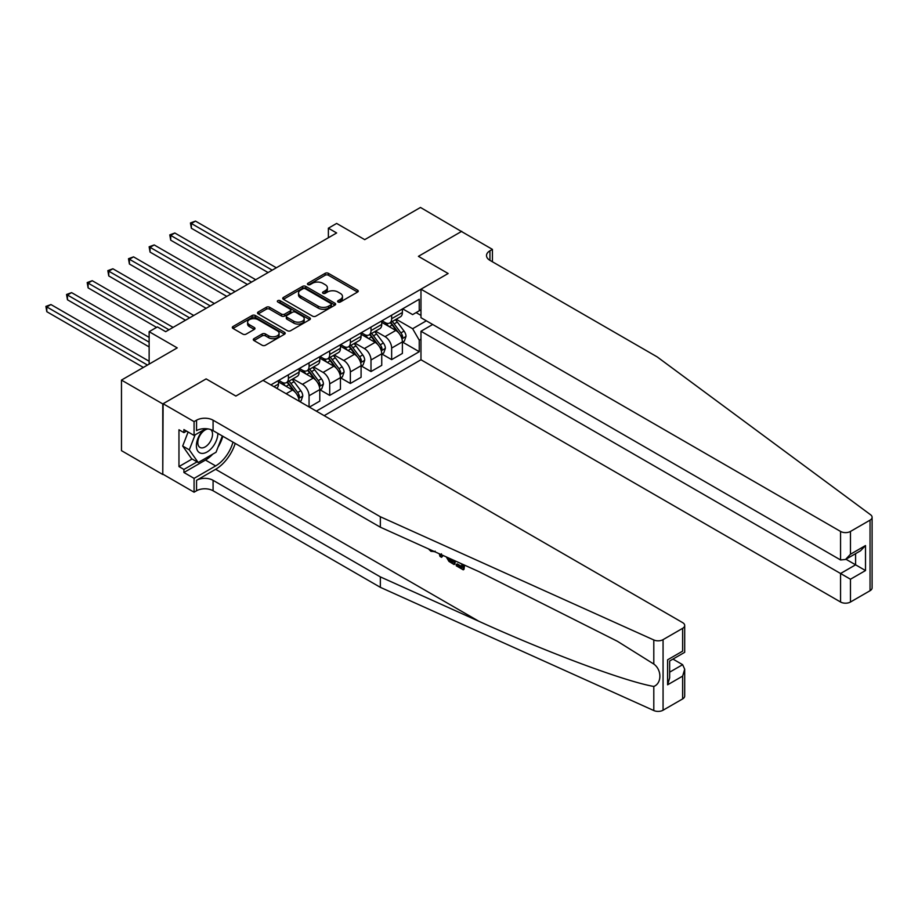 <?xml version="1.0" encoding="UTF-8"?>
<svg xmlns="http://www.w3.org/2000/svg" width="918" height="918" viewBox="0 0 918 918"><rect width="100%" height="100%" fill="white"/><g stroke="black" fill="none" stroke-linecap="round" stroke-linejoin="round"><path stroke-width="1.38" d="M338.088 301.999A1.606 0.929 0 0 0 340.36 301.999L357.584 292.05A2.295 1.32 0 0 0 358.261 291.121A2.295 1.32 0 0 0 357.584 290.18L328.403 273.323A2.295 1.32 0 0 0 325.156 273.323L307.932 283.272A1.606 0.929 0 0 0 307.461 283.926A1.606 0.929 0 0 0 307.932 284.591A1.606 0.929 0 0 0 310.204 284.591L312.43 283.295A7.333 4.234 0 0 1 322.803 283.295L325.236 284.706A7.333 4.234 0 0 1 327.393 287.701A7.333 4.234 0 0 1 325.236 290.696L323.01 291.981A1.606 0.929 0 0 0 322.539 292.635A1.606 0.929 0 0 0 323.01 293.29A1.606 0.929 0 0 0 325.282 293.29L327.508 292.004A7.333 4.234 0 0 1 337.893 292.004L340.326 293.404A7.333 4.234 0 0 1 342.471 296.399A7.333 4.234 0 0 1 340.326 299.406L338.088 300.691A1.606 0.929 0 0 0 337.617 301.345A1.606 0.929 0 0 0 338.088 301.999L338.088 300.691M253.976 338.673A2.295 1.32 0 0 0 253.311 339.614A2.295 1.32 0 0 0 253.976 340.544L262.169 345.271A2.295 1.32 0 0 0 265.405 345.271L284.546 334.221A2.295 1.32 0 0 0 285.211 333.291A2.295 1.32 0 0 0 284.546 332.35L255.353 315.505A2.295 1.32 0 0 0 252.117 315.505L232.977 326.544A2.295 1.32 0 0 0 232.311 327.485A2.295 1.32 0 0 0 232.977 328.426L242.868 334.129A2.295 1.32 0 0 0 246.116 334.129L254.297 329.401A2.295 1.32 0 0 0 254.974 328.472A2.295 1.32 0 0 0 254.297 327.531L249.398 324.697A6.139 3.546 0 0 1 247.596 322.195A6.139 3.546 0 0 1 251.383 318.925A6.139 3.546 0 0 1 258.073 319.694L277.282 330.79A6.139 3.546 0 0 1 279.083 333.291A6.139 3.546 0 0 1 275.297 336.562A6.139 3.546 0 0 1 268.607 335.793L265.405 333.945A2.295 1.32 0 0 0 262.169 333.945L253.976 338.673L253.976 340.544M461.777 231.68L420.478 207.457L364.721 239.644L336.642 223.43L328.38 228.203L336.642 232.965L165.665 331.685L157.403 326.911L149.141 331.685L149.141 364.102M162.773 403.92L162.773 474.503L163.106 403.736L206.137 378.893L162.773 403.92L121.474 380.086L177.231 347.888L149.141 331.685M461.777 231.302L418.413 256.34L448.145 273.507L235.869 396.06L206.137 378.893L235.869 396.06L263.041 380.373L682.636 622.622A7.011 4.051 0 0 1 684.69 625.479A7.011 4.051 0 0 1 682.636 628.337L663.071 639.639L663.071 710.211A7.011 4.051 180 0 1 653.8 710.543L380.339 587.325L213.079 490.763A11.682 6.747 0 0 0 196.555 490.763L194.077 492.197L163.106 474.308M312.59 316.159A2.295 1.32 0 0 0 315.838 316.159L334.967 305.109A2.295 1.32 0 0 0 335.644 304.179A2.295 1.32 0 0 0 334.967 303.238L305.786 286.393A2.295 1.32 0 0 0 302.538 286.393L283.41 297.432A2.295 1.32 0 0 0 282.733 298.373A2.295 1.32 0 0 0 283.41 299.302L312.59 316.159M278.452 302.343A1.606 0.929 0 0 1 280.082 302.573L280.082 300.668L309.756 317.8A2.295 1.32 0 0 1 310.422 318.73A2.295 1.32 0 0 1 309.756 319.671L290.627 330.709A2.295 1.32 0 0 1 287.38 330.709L258.188 313.864L258.188 311.994A2.295 1.32 0 0 0 257.522 312.923A2.295 1.32 0 0 0 258.188 313.864M258.188 311.994L266.381 307.266A2.295 1.32 0 0 1 269.628 307.266L281.459 314.094A2.295 1.32 0 0 0 284.706 314.094L290.134 310.961A2.295 1.32 0 0 0 290.811 310.032A2.295 1.32 0 0 0 290.134 309.091L277.81 301.976A1.606 0.929 0 0 1 277.339 301.322A1.606 0.929 0 0 1 278.338 300.461A1.606 0.929 0 0 1 280.082 300.668M162.773 474.503L121.474 450.658L121.474 380.086M324.169 415.659L420.972 359.764L840.567 602.013L840.567 573.498L855.599 564.822L855.599 553.646M402.635 308.838L412.63 314.61L419.239 310.789L419.239 299.257L270.89 384.894M419.239 310.789L420.972 309.791M420.972 339.167L419.239 340.165L412.63 328.724L396.209 319.246M402.635 342.127L419.239 351.709L419.239 340.165M419.239 351.709L316.32 411.126M328.38 228.203L328.38 237.739M416.095 312.602L420.972 315.413M412.63 328.724L426.342 320.807M299.142 401.2A9.341 5.393 -120 0 0 292.532 390.047L278.487 381.945M309.056 406.926L309.056 395.773A9.341 5.393 -120 0 0 302.447 384.321L292.957 378.847M309.389 407.122L319.785 401.109L319.785 389.576A9.341 5.393 -120 0 0 313.187 378.124L299.142 370.023M320.038 389.806L329.7 395.394L329.7 383.85A9.341 5.393 -120 0 0 323.09 372.41L313.612 366.925M329.7 395.394L340.44 389.186L340.44 377.654A9.341 5.393 -120 0 0 333.831 366.202L319.785 358.1M340.693 377.883L350.355 383.472L350.355 371.928A9.341 5.393 -120 0 0 343.745 360.487L334.255 355.002M350.355 383.472L361.084 377.264L361.084 365.731A9.341 5.393 -120 0 0 354.486 354.279L340.44 346.178M361.336 365.972L370.998 371.549L370.998 360.005A9.341 5.393 -120 0 0 364.389 348.565L354.91 343.08M370.998 371.549L381.739 365.353L381.739 353.809A9.341 5.393 -120 0 0 375.129 342.357L361.084 334.255M381.991 354.05L391.653 359.626L391.653 348.083A9.341 5.393 -120 0 0 385.044 336.642L375.554 331.157M391.653 359.626L402.382 353.43L402.382 341.886A9.341 5.393 -120 0 0 395.784 330.446L381.739 322.333M381.991 320.761L385.044 322.528A9.341 5.393 -120 0 0 389.714 322.987A9.341 5.393 -120 0 0 391.653 318.707L391.653 315.184M361.336 332.683L364.389 334.45A9.341 5.393 -120 0 0 369.07 334.909A9.341 5.393 -120 0 0 370.998 330.629L370.998 327.106M340.693 344.606L343.745 346.373A9.341 5.393 -120 0 0 348.415 346.832A9.341 5.393 -120 0 0 350.355 342.552L350.355 339.029M320.038 356.528L323.09 358.284A9.341 5.393 -120 0 0 327.772 358.754A9.341 5.393 -120 0 0 329.7 354.474L329.7 350.94M299.394 368.451L302.447 370.206A9.341 5.393 -120 0 0 307.117 370.677A9.341 5.393 -120 0 0 309.056 366.397L309.056 362.862M278.739 380.373L281.792 382.129A9.341 5.393 -120 0 0 286.473 382.599A9.341 5.393 -120 0 0 288.401 378.319L288.401 374.785M389.714 322.987L400.455 316.79A9.341 5.393 -120 0 0 402.382 312.51L402.382 308.976M369.07 334.909L379.8 328.713A9.341 5.393 -120 0 0 381.739 324.433L381.739 320.898M348.415 346.832L359.156 340.635A9.341 5.393 -120 0 0 361.084 336.355L361.084 332.821M327.772 358.754L338.501 352.558A9.341 5.393 -120 0 0 340.44 348.278L340.44 344.743M307.117 370.677L317.858 364.469A9.341 5.393 -120 0 0 319.785 360.2L319.785 356.666M286.473 382.599L297.202 376.391A9.341 5.393 -120 0 0 299.142 372.123L299.142 368.588M276.685 388.245A9.341 5.393 -120 0 0 278.487 384.045L278.487 380.511M338.731 302.229L340.326 301.311A7.333 4.234 0 0 0 342.471 298.316L342.471 296.399M327.393 287.701L327.393 289.606A7.333 4.234 0 0 1 325.236 292.601L323.652 293.519M357.561 292.073L328.403 275.239A2.295 1.32 0 0 0 325.156 275.239L308.574 284.809M334.967 303.238L334.967 305.109L305.786 288.298A2.295 1.32 0 0 0 302.538 288.298L283.433 299.325L283.41 297.432M330.916 304.833A1.606 0.929 0 0 0 331.387 304.179A1.606 0.929 0 0 0 330.916 303.525L305.292 288.734A1.606 0.929 0 0 0 303.032 288.734L300.679 290.088A7.333 4.234 0 0 0 298.522 293.083A7.333 4.234 0 0 0 300.679 296.078L318.19 306.187A7.333 4.234 0 0 0 328.564 306.187L330.916 304.833L330.916 306.738A1.606 0.929 0 0 0 331.387 306.084L331.387 304.179M298.522 293.083L298.522 294.988A7.333 4.234 0 0 0 300.679 297.983L300.679 296.078M330.916 306.738L328.564 308.092A7.333 4.234 0 0 1 318.19 308.092L300.679 297.983M258.222 313.887L266.381 309.171L266.381 307.266M290.811 310.032L290.811 311.936A2.295 1.32 0 0 1 290.134 312.866L284.706 316.01A2.295 1.32 0 0 1 281.459 316.01L269.628 309.171A2.295 1.32 0 0 0 266.381 309.171M280.082 302.573L309.722 319.682M293.749 321.185A6.139 3.546 0 0 0 300.427 321.954A6.139 3.546 0 0 0 304.214 318.684A6.139 3.546 0 0 0 302.424 316.182L295.653 312.269A2.295 1.32 0 0 0 292.406 312.269L286.978 315.413A2.295 1.32 0 0 0 286.301 316.343A2.295 1.32 0 0 0 286.978 317.284L293.749 321.185L293.749 323.102A6.139 3.546 0 0 0 300.427 323.87A6.139 3.546 0 0 0 304.214 320.589L304.214 318.684M286.301 316.343L286.301 318.248A2.295 1.32 0 0 0 286.978 319.189L286.978 317.284M293.749 323.102L286.978 319.189M279.083 333.291L279.083 335.196A6.139 3.546 0 0 1 275.297 338.467A6.139 3.546 0 0 1 268.607 337.698L265.405 335.85A2.295 1.32 0 0 0 262.169 335.85L254.011 340.567M247.596 322.195L247.596 324.1A6.139 3.546 0 0 0 249.398 326.613L249.398 324.697M254.275 329.424L249.398 326.613M284.511 334.244L255.353 317.41A2.295 1.32 0 0 0 252.117 317.41L233.011 328.437L232.977 326.544M402.382 342.265L404.368 341.117L406.02 336.355A6.197 3.569 -120 0 0 404.046 331.077L397.299 322.069A17.867 10.316 -120 0 0 395.348 319.739M388.635 326.315A17.867 10.316 -120 0 0 384.975 322.482M401.82 338.478L402.681 336.619A6.197 3.569 -120 0 0 400.902 332.89L394.155 323.882A17.867 10.316 -120 0 0 392.204 321.552M390.54 322.505A14.837 8.56 60 0 1 392.984 325.282L398.687 332.901M276.341 267.781L195.488 221.1L191.357 223.476L191.357 228.249L268.079 272.543M390.23 322.688A17.867 10.316 60 0 1 392.17 325.029L396.668 331.019M191.357 228.249L190.439 222.959L272.21 270.167M190.439 222.959L195.488 221.1M872.1 517.282L872.1 587.853A7.011 4.051 180 0 1 870.046 590.722L870.046 520.139A7.011 4.051 0 0 0 872.1 517.282A7.011 4.051 0 0 0 870.62 514.791L657.196 356.907L489.937 260.345A11.682 6.747 180 0 1 486.517 255.571A11.682 6.747 180 0 1 489.937 250.798L492.415 249.375L461.444 231.485L418.413 256.34L448.145 273.507L420.972 289.193L420.972 317.708L840.567 559.957L840.567 531.442A7.011 4.051 0 0 0 850.47 531.442L870.046 520.139M432.699 324.479L420.972 331.249L850.47 579.224L850.47 602.013L870.046 590.722M420.972 331.249L420.972 359.764M492.415 249.375L492.415 261.768M420.972 289.193L840.567 531.442M850.47 602.013A7.011 4.051 180 0 1 840.567 602.013M845.926 559.234L865.513 570.548L850.47 579.224M850.47 531.442L850.47 554.231L845.524 559.464L840.567 559.957M850.47 554.231L865.513 545.556L860.556 550.789L845.524 559.464M461.834 566.555L457.221 563.893L456.235 564.455L461.834 567.691L461.834 564.168L459.849 563.021M463.223 564.547L463.223 569.814L463.969 569.389A30.432 17.568 120 0 0 464.497 565.121M454.077 560.428L454.077 564.536L454.823 564.1A30.432 17.568 120 0 0 455.259 560.955M380.339 587.325L380.339 576.883L213.079 480.321A11.682 6.747 0 0 0 196.555 480.321L215.638 469.305A30.432 17.568 120 0 0 235.226 443.417M380.339 576.883L478.886 621.291C548.161 652.801 624.665 681.305 653.8 686.457C661.901 683.325 661.901 669.807 653.8 664.047L617.458 641.315L478.886 571.604L380.339 527.196L213.079 430.634A11.682 6.747 0 0 0 196.555 430.634L196.555 420.192L194.077 421.614L163.106 403.736M442.499 555.206L441.592 557.318L443.142 555.493M380.339 527.196L380.339 516.754L213.079 420.192A11.682 6.747 0 0 0 196.555 420.192M682.636 698.919L682.636 676.118L684.69 669.211L684.69 696.051A7.011 4.051 180 0 1 682.636 698.919L663.071 710.211M653.8 664.047L653.8 639.972L380.339 516.754M212.758 454.135A26.278 15.17 -60 0 1 205.471 460.056L183.921 472.495L183.921 469.442L197.06 461.869M186.561 431.104L183.921 432.63L178.964 429.773L178.964 466.585L183.921 469.442M183.921 432.63L183.921 429.578L194.077 435.442L194.077 421.614M194.077 492.197L194.077 478.37L215.638 465.919A26.278 15.17 120 0 0 232.988 442.132M183.921 472.495L194.077 478.37M672.963 659.09L682.636 664.678L684.69 669.211M205.804 428.683L194.077 435.442M653.8 639.972A7.011 4.051 0 0 0 663.071 639.639M222.833 436.257A26.278 15.17 -60 0 1 217.979 447.25M178.964 466.585L192.103 459M682.636 676.118L667.604 684.805L669.658 677.897L669.658 660.994L684.69 652.319L684.69 625.479M667.604 684.805L667.604 659.812C670.278 661.362 670.278 661.362 667.604 659.812L682.636 651.137C685.31 652.675 685.31 652.675 682.636 651.137L682.636 628.337M431.024 550.054L431.942 550.444M434.432 551.569L430.955 551.328L428.385 548.849M441.592 557.318L440.009 556.411L439.24 553.738M440.456 554.288L440.801 555.551L441.478 553.818M454.077 564.536L448.936 561.403L446.274 556.905M447.651 557.524L449.028 560.06L452.677 562.401L452.677 559.796M449.028 560.06L450.049 559.475L451.656 560.68L450.669 561.242M452.677 561.277L451.656 560.68M463.223 569.814L456.235 565.786L456.235 564.455M381.739 354.187L383.724 353.04L385.376 348.278A6.197 3.569 -120 0 0 383.391 342.999L376.644 333.991A17.867 10.316 -120 0 0 374.693 331.662M367.98 338.237A17.867 10.316 -120 0 0 364.32 334.404M381.177 350.401L382.026 348.542A6.197 3.569 -120 0 0 380.259 344.812L373.511 335.804A17.867 10.316 -120 0 0 371.56 333.475M369.897 334.427A14.837 8.56 60 0 1 372.329 337.193L378.044 344.824M255.697 279.703L174.833 233.011L170.702 235.398L170.702 240.172L247.435 284.465M369.575 334.611A17.867 10.316 60 0 1 371.526 336.952L376.013 342.942M170.702 240.172L169.796 234.882L251.566 282.09M169.796 234.882L174.833 233.011M361.084 366.11L363.069 364.962L364.721 360.2A6.197 3.569 -120 0 0 362.748 354.922L356 345.914A17.867 10.316 -120 0 0 354.05 343.584M347.337 350.16A17.867 10.316 -120 0 0 343.676 346.327M360.522 362.323L361.382 360.464A6.197 3.569 -120 0 0 359.604 356.735L352.856 347.727A17.867 10.316 -120 0 0 350.906 345.386M349.242 346.35A14.837 8.56 60 0 1 351.686 349.115L357.389 356.746M235.042 291.626L154.19 244.934L150.059 247.321L150.059 252.094L226.78 296.388M348.932 346.534A17.867 10.316 60 0 1 350.871 348.874L355.369 354.864M150.059 252.094L149.141 246.793L230.911 294.012M149.141 246.793L154.19 244.934M340.44 378.032L342.425 376.885L344.078 372.123A6.197 3.569 -120 0 0 342.093 366.844L335.345 357.836A17.867 10.316 -120 0 0 333.395 355.495M326.682 362.082A17.867 10.316 -120 0 0 323.021 358.249M339.878 374.246L340.727 372.387A6.197 3.569 -120 0 0 338.96 368.657L332.213 359.649A17.867 10.316 -120 0 0 330.262 357.309M328.598 358.272A14.837 8.56 60 0 1 331.031 361.038L336.745 368.669M214.399 303.548L133.535 256.856L129.404 259.243L129.404 264.017L206.137 308.31M328.277 358.456A17.867 10.316 60 0 1 330.228 360.797L334.714 366.787M129.404 264.017L128.497 258.715L210.268 305.923M128.497 258.715L133.535 256.856M319.785 389.955L321.77 388.807L323.423 384.045A6.197 3.569 -120 0 0 321.449 378.767L314.702 369.759A17.867 10.316 -120 0 0 312.751 367.418M306.038 374.005A17.867 10.316 -120 0 0 302.378 370.172M319.223 386.157L320.084 384.309A6.197 3.569 -120 0 0 318.305 380.58L311.558 371.572A17.867 10.316 -120 0 0 309.607 369.231M307.943 370.195A14.837 8.56 60 0 1 310.387 372.96L316.09 380.591M193.744 315.471L112.891 268.779L108.76 271.166L108.76 275.939L185.493 320.233M307.633 370.379A17.867 10.316 60 0 1 309.573 372.719L314.071 378.709M108.76 275.939L107.842 270.638L189.613 317.846M107.842 270.638L112.891 268.779M203.417 430.049A15.181 8.767 120 0 0 196.429 444.668A15.181 8.767 120 0 0 201.765 453.389A15.181 8.767 120 0 0 217.864 433.399M208.168 428.935A10.396 6.001 120 0 0 199.114 437.106A10.396 6.001 120 0 0 199.975 447.422A10.396 6.001 120 0 0 201.501 447.892A10.396 6.001 120 0 0 210.933 440.376A10.396 6.001 120 0 0 210.543 429.521M222.351 435.981L216.051 452.23L198.208 462.534L191.598 458.713L182.682 446.033L188.121 432.011M198.208 462.534L189.292 449.843L195.109 434.845M182.682 446.033L189.292 449.843M299.716 401.545L301.127 400.73L302.779 395.956A6.197 3.569 -120 0 0 300.794 390.689L294.047 381.681A17.867 10.316 -120 0 0 292.096 379.341M285.383 385.927A17.867 10.316 -120 0 0 281.723 382.095M298.579 398.079L299.429 396.22A6.197 3.569 -120 0 0 297.661 392.502L290.914 383.494A17.867 10.316 -120 0 0 288.963 381.154M287.3 382.118A14.837 8.56 60 0 1 289.732 384.883L295.447 392.514M173.1 327.393L92.236 280.701L88.105 283.088L88.105 287.862L156.576 327.393M286.978 382.301A17.867 10.316 60 0 1 288.929 384.642L293.416 390.632M88.105 287.862L87.199 282.56L168.969 329.769M87.199 282.56L92.236 280.701M149.141 337.399L71.593 292.624L67.462 295.011L67.462 299.773L149.141 346.935M67.462 299.773L66.544 294.483L149.141 342.173M66.544 294.483L71.593 292.624M149.141 361.244L50.938 304.546L46.807 306.933L46.807 311.695L143.369 367.441M46.807 311.695L45.9 306.405L147.488 365.066M45.9 306.405L50.938 304.546M286.175 393.719L292.532 390.047M302.447 384.321L313.187 378.124M323.09 372.41L333.831 366.202M343.745 360.487L354.486 354.279M364.389 348.565L375.129 342.357M385.044 336.642L395.784 330.446M391.653 318.707L402.382 312.51M391.653 348.083L402.382 341.886M370.998 360.005L381.739 353.809M370.998 330.629L381.739 324.433M350.355 371.928L361.084 365.731M350.355 342.552L361.084 336.355M329.7 383.85L340.44 377.654M329.7 354.474L340.44 348.278M309.056 395.773L319.785 389.576M309.056 366.397L319.785 360.2M288.401 378.319L299.142 372.123M273.954 386.662L278.487 384.045M340.326 301.311L340.326 299.406M323.01 293.29L323.01 291.981M325.236 292.601L325.236 290.696M307.932 284.591L307.932 283.272M325.156 275.239L325.156 273.323M328.403 275.239L328.403 273.323M357.584 292.05L357.584 290.18M302.538 288.298L302.538 286.393M305.786 288.298L305.786 286.393M318.19 308.092L318.19 306.187M328.564 308.092L328.564 306.187M269.628 309.171L269.628 307.266M281.459 316.01L281.459 314.094M284.706 316.01L284.706 314.094M290.134 312.866L290.134 310.961M309.756 319.671L309.756 317.8M262.169 335.85L262.169 333.945M265.405 335.85L265.405 333.945M268.607 337.698L268.607 335.793M254.297 329.401L254.297 327.531M252.117 317.41L252.117 315.505M255.353 317.41L255.353 315.505M284.546 334.221L284.546 332.35M401.923 338.811L405.986 336.47M394.155 323.882L397.299 322.069M389.289 326.693L392.17 325.029M400.902 332.89L404.046 331.077M400.42 335.311L402.681 336.619M865.513 545.556L865.513 570.548M489.937 260.345L489.937 250.798M478.886 621.291L215.638 469.305M213.079 430.634L213.079 420.192M213.079 480.321L213.079 490.763M653.8 710.543L653.8 686.457M196.555 480.321L196.555 490.763M205.471 460.056L215.638 465.919M669.658 672.171L682.636 664.678M381.28 350.733L385.331 348.392M373.511 335.804L376.644 333.991M368.646 338.616L371.526 336.952M380.259 344.812L383.391 342.999M379.765 347.233L382.026 348.542M360.625 362.656L364.687 360.315M352.856 347.727L356 345.914M347.991 350.538L350.871 348.874M359.604 356.735L362.748 354.922M359.122 359.156L361.382 360.464M339.981 374.578L344.032 372.238M332.213 359.649L335.345 357.836M327.347 362.461L330.228 360.797M338.96 368.657L342.093 366.844M338.467 371.079L340.727 372.387M319.326 386.501L323.388 384.16M311.558 371.572L314.702 369.759M306.692 374.383L309.573 372.719M318.305 380.58L321.449 378.767M317.823 383.001L320.084 384.309M298.683 398.423L302.733 396.083M290.914 383.494L294.047 381.681M286.049 386.306L288.929 384.642M297.661 392.502L300.794 390.689M297.168 394.924L299.429 396.22M435.155 551.179L434.18 551.741"/></g></svg>
